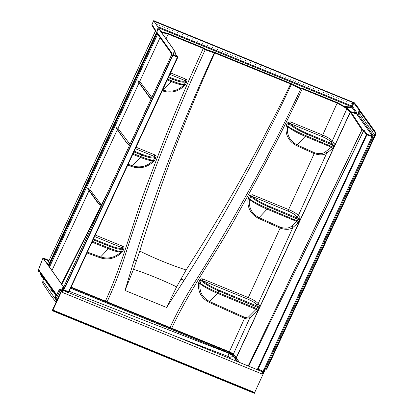 <?xml version="1.0" encoding="UTF-8"?>
<svg xmlns="http://www.w3.org/2000/svg" width="414" height="414" viewBox="0 0 414 414"><rect width="100%" height="100%" fill="white"/><g stroke="black" fill="none" stroke-linecap="round" stroke-linejoin="round"><path stroke-width="0.62" d="M42.476 276.454L41.519 275.817A0.776 0.704 148.3 0 0 41.555 276.495L41.555 276.495A0.776 0.704 148.3 0 0 41.757 276.702M42.456 276.573L41.866 276.133A0.776 0.352 126.6 0 0 41.814 276.764L41.814 276.764A0.776 0.352 126.6 0 0 41.892 276.8M41.602 275.667L41.478 275.74A0.776 0.724 154.5 0 0 41.478 276.34L41.478 276.34A0.776 0.724 154.5 0 0 41.498 276.381M69.205 291.28L228.88 353.261L231.457 354.969L232.264 354.663L233.087 355.3A0.709 0.673 -35.6 0 1 233.812 354.933M230.277 358.664L229.113 356.997L228.337 356.563A3.058 0.828 -69 0 1 228.88 353.261L229.046 352.961L230.469 353.623L230.722 354.213L232.621 353.887M70.623 288.222L229.046 352.961L229.196 352.221L70.934 287.554M257.658 369.811L262.424 371.829L261.881 373.925L263.542 372.657L265.1 369.754L254.677 392.498L52.971 310.07L63.394 287.332L62.224 290.39L62.379 292.403L62.55 290.426L63.746 287.414M62.224 290.39L62.53 290.499M263.542 372.657L263.061 372.362L261.881 373.925L62.379 292.403L62.664 290.178A0.471 0.445 -35.6 0 0 62.695 290.214M43.113 258.046L63.502 286.793L42.963 258.124L43.796 258.248L42.978 258.129L43.227 258.688L48.831 260.856M56.418 295.047L56.221 294.199L55.109 298.018L59.202 289.743L59.828 289.122L61.148 290.162A0.942 0.538 30.1 0 0 61.37 290.633M53.38 291.823L51.931 291.218L52.355 290.504L52.811 290.876L52.355 290.183L51.822 291.109L50.803 289.691L51.812 291.161M51.129 288.677L42.187 276.2A0.942 0.895 -35.6 0 1 42.109 275.32L56.004 294.716M53.323 291.741L51.833 291.218L50.819 289.795L51.165 288.837M265.1 369.754L265.208 369.216L264.562 368.31M63.104 286.866L52.335 310.371L52.697 310.878L254.403 393.3L254.677 392.498M52.697 310.878L52.909 310.412L254.615 392.834M52.971 310.07L52.909 310.412M63.502 286.793L63.394 287.332M49.043 260.396L43.796 258.248L43.729 258.771L43.796 258.253L49.043 260.396M233.527 354.591L232.916 354.203L231.856 354.674L231.26 354.187M231.457 354.969A0.492 0.264 -58.5 0 1 231.856 354.674L232.932 355.59L237.025 361.422M229.113 356.997A3.058 2.898 145.1 0 0 232.932 355.59L233.087 355.3L237.662 361.681M228.337 356.563L173.802 335.588M230.81 353.799L231.302 354.027L230.81 353.799L231.297 353.266A0.492 0.419 90.6 0 1 231.467 353.872M231.059 354.736L232.29 354.374M232.275 354.648L233.056 354.172M233.103 354.203L232.916 354.203A0.492 0.414 -88.9 0 0 232.771 354.167M42.068 274.886L41.731 275.165L41.002 274.653A0.776 0.357 124.7 0 1 40.95 274.632L40.95 274.632A0.776 0.357 124.7 0 1 40.986 273.985L40.634 273.67L41.203 273.214M54.896 298.318L42.916 281.173A3.529 3.333 147 0 0 43.216 284.097L42.823 281.002L43.827 278.487M60.304 290.276L56.035 298.768L57.329 299.462M59.202 289.743A0.942 0.393 26.3 0 0 60.128 290.499L60.61 290.695M56.025 294.649L38.926 270.782A0.942 0.895 -35.6 0 1 38.833 269.933L56.221 294.199L56.056 294.67M41.535 276.459A0.776 0.724 -25.5 0 1 41.519 275.817L41.705 275.139M40.598 273.499L40.567 273.571A0.776 0.73 148.9 0 0 40.598 274.239L40.598 274.239A0.776 0.73 148.9 0 0 40.634 274.291M38.274 270.233L38.243 270.311A0.776 0.735 144.4 0 0 38.321 271.004L38.321 271.004A0.776 0.735 144.4 0 0 38.352 271.046M41.576 274.347L40.644 273.644M39.216 271.035L38.662 270.668A0.776 0.357 124.7 0 0 38.626 271.325L38.626 271.325A0.776 0.357 124.7 0 0 38.678 271.346L38.378 271.082A0.776 0.735 -35.6 0 1 38.3 270.389L38.833 269.933M40.701 273.261L40.603 273.628A0.776 0.735 144.4 0 0 40.686 274.368M40.903 274.58A0.776 0.735 -35.6 0 1 40.696 274.389L40.696 274.389A0.776 0.735 -35.6 0 1 40.634 273.67L40.603 273.628M38.228 270.285A0.776 0.75 154.8 0 0 38.243 270.875L38.243 270.875A0.776 0.75 154.8 0 0 38.285 270.953M38.58 271.274A0.776 0.735 -35.6 0 1 38.378 271.082L38.223 270.254L42.942 258.062M42.285 276.34L41.545 275.75L42.109 275.32M56.019 294.664L41.286 274.094A0.942 0.895 -35.6 0 1 41.214 273.975M56.102 294.432L54.922 297.785A0.942 0.942 0 0 0 55.046 298.649L55.202 298.867A0.942 0.895 -35.6 0 0 55.492 299.12A0.942 0.295 -61.8 0 0 55.523 299.146L55.523 299.146A0.942 0.295 -61.8 0 0 56.035 298.768A0.942 0.393 26.3 0 1 55.109 298.018A0.942 0.895 -35.6 0 0 55.202 298.867A0.942 0.942 0 0 0 55.523 299.146L57.085 299.984M43.191 258.295L63.766 287.357A0.455 0.43 -35.6 0 0 63.72 286.949L63.72 286.949A0.455 0.43 -35.6 0 0 63.518 286.798L63.435 287.342L63.772 287.404L62.55 290.426M52.749 290.907L51.16 288.584L50.803 289.691M351.372 103.738L351.222 104.074L351.372 103.738M348.697 103.045L348.852 102.708L348.697 103.045M346.176 102.01L346.332 101.678L346.176 102.01M343.656 100.98L343.811 100.649L343.656 100.98M341.136 99.95L341.291 99.619L341.136 99.95M338.616 98.92L338.766 98.589L338.616 98.92M336.09 97.89L336.246 97.559L336.09 97.89M333.57 96.86L333.725 96.529L333.57 96.86M331.05 95.831L331.205 95.499L331.05 95.831M328.53 94.801L328.685 94.47L328.53 94.801M326.009 93.771L326.16 93.435L326.009 93.771M323.484 92.741L323.639 92.405L323.484 92.741M320.964 91.711L321.119 91.375L320.964 91.711M318.444 90.676L318.599 90.345L318.444 90.676M315.923 89.647L316.073 89.315L315.923 89.647M313.398 88.617L313.553 88.285L313.398 88.617M310.878 87.587L311.033 87.256L310.878 87.587M308.358 86.557L308.513 86.226L308.358 86.557M305.837 85.527L305.993 85.196L305.837 85.527M303.317 84.497L303.467 84.166L303.317 84.497M300.792 83.468L300.947 83.136L300.792 83.468M298.271 82.438L298.427 82.101L298.271 82.438M295.751 81.408L295.906 81.072L295.751 81.408M293.231 80.378L293.386 80.042L293.231 80.378M290.711 79.343L290.861 79.012L290.711 79.343M288.185 78.313L288.341 77.982L288.185 78.313M285.665 77.283L285.82 76.952L285.665 77.283M283.145 76.254L283.3 75.922L283.145 76.254M280.625 75.224L280.775 74.893L280.625 75.224M278.099 74.194L278.255 73.863L278.099 74.194M275.579 73.164L275.734 72.833L275.579 73.164M273.059 72.134L273.214 71.803L273.059 72.134M270.539 71.105L270.694 70.768L270.539 71.105M268.018 70.075L268.168 69.738L268.018 70.075M265.493 69.045L265.648 68.708L265.493 69.045M262.973 68.01L263.128 67.679L262.973 68.01M260.453 66.98L260.608 66.649L260.453 66.98M257.932 65.95L258.088 65.619L257.932 65.95M255.412 64.92L255.562 64.589L255.412 64.92M157.077 24.742L157.232 24.405L157.077 24.742M159.597 25.771L159.752 25.435L159.597 25.771M162.122 26.801L162.272 26.47L162.122 26.801M164.643 27.831L164.798 27.5L164.643 27.831M167.163 28.861L167.318 28.53L167.163 28.861M169.683 29.891L169.838 29.56L169.683 29.891M172.203 30.921L172.359 30.589L172.203 30.921M174.729 31.95L174.879 31.619L174.729 31.95M177.249 32.98L177.404 32.649L177.249 32.98M179.769 34.01L179.924 33.679L179.769 34.01M182.289 35.045L182.445 34.709L182.289 35.045M184.815 36.075L184.965 35.739L184.815 36.075M187.335 37.105L187.49 36.768L187.335 37.105M189.855 38.135L190.01 37.803L189.855 38.135M192.375 39.164L192.531 38.833L192.375 39.164M194.896 40.194L195.051 39.863L194.896 40.194M197.421 41.224L197.571 40.893L197.421 41.224M199.941 42.254L200.097 41.923L199.941 42.254M202.462 43.284L202.617 42.952L202.462 43.284M204.982 44.314L205.137 43.982L204.982 44.314M207.502 45.343L207.657 45.012L207.502 45.343M210.027 46.378L210.177 46.042L210.027 46.378M212.548 47.408L212.703 47.072L212.548 47.408M215.068 48.438L215.223 48.102L215.068 48.438M217.588 49.468L217.743 49.137L217.588 49.468M220.113 50.498L220.264 50.166L220.113 50.498M222.634 51.527L222.789 51.196L222.634 51.527M225.154 52.557L225.309 52.226L225.154 52.557M227.674 53.587L227.829 53.256L227.674 53.587M230.194 54.617L230.35 54.286L230.194 54.617M232.72 55.647L232.87 55.316L232.72 55.647M235.24 56.677L235.395 56.345L235.24 56.677M237.76 57.712L237.915 57.375L237.76 57.712M240.28 58.741L240.436 58.405L240.28 58.741M242.801 59.771L242.956 59.435L242.801 59.771M245.326 60.801L245.476 60.47L245.326 60.801M247.846 61.831L248.002 61.5L247.846 61.831M250.366 62.861L250.522 62.53L250.366 62.861M252.887 63.891L253.042 63.559L252.887 63.891M356.392 113.814L356.656 112.422A0.709 0.668 -35.1 0 1 355.797 112.825L355.631 113.374M356.656 112.422L352.376 106.269L353.861 103.07L353.101 102.636L351.621 105.829L350.228 105.301L350.053 106.098L351.481 106.646L355.797 112.825L350.751 111.697L347.418 108.592L344.458 106.486L337.394 102.625L302.204 88.244L300.818 88.218L290.959 83.499L214.68 52.324L205.484 49.266L203.579 47.941L203.269 48.433C183.914 90.366 166.278 132.915 150.354 176.074C133.97 217.355 124.086 260.696 105.404 301.128L71.13 287.119M162.262 90.795L162.743 90.977C171.236 93.569 178.713 91.572 185.182 84.989L184.396 84.404C178.351 90.656 171.287 92.576 163.204 90.174L162.65 89.967M127.766 165.119L131.942 166.651C140.367 169.233 147.808 167.277 154.267 160.787L153.485 160.197C147.446 166.361 140.418 168.244 132.402 165.848L128.149 164.286M86.997 252.949L100.121 257.772C108.375 260.323 115.729 258.465 122.171 252.198L121.405 251.588C115.382 257.544 108.437 259.34 100.581 256.97L87.38 252.116M258.238 309.501L258.947 307.964L259.366 305.506A1.418 1.309 -32.8 0 1 257.513 306.256L256.773 308.658L217.93 292.507C210.328 289.267 204.381 286.188 200.086 283.264L199.972 283.694C204.159 286.964 209.986 290.167 217.448 293.303L209.681 301.547C202.467 297.769 199.232 291.818 199.972 283.694A1.418 0.347 5.7 0 0 198.482 283.383C197.959 292.041 201.52 298.359 209.153 302.324L244.565 318.299C246.796 319.096 248.436 319.204 249.487 318.635L257.218 311.064L258.238 309.501L256.773 308.658L248.493 317.005L245.088 317.522A1.418 0.393 -65.7 0 0 244.565 318.299L229.351 351.776L107.086 301.811C114.14 286.659 120.158 271.175 125.147 255.366C147.348 185.296 174.035 116.769 205.215 49.783L214.255 52.951C182.916 120.433 156.213 189.488 134.141 260.106L136.604 260.38L133.525 269.255C148.274 274.218 162.64 280.087 176.628 286.866L186.098 269.99C170.133 264.753 154.691 258.445 139.772 251.06L136.604 260.38M203.269 48.433L205.215 49.783L205.484 49.266M107.086 301.811L106.791 302.127L107.086 301.811L105.404 301.128L105.13 301.454L171.443 328.55L70.96 287.492M136.423 260.908L134.141 260.106M134.141 260.116L125.007 290.468L133.525 269.255M176.628 286.866L166.609 307.467L125.007 290.468M166.609 307.467L183.987 280.48C224.041 217.2 259.811 151.85 291.301 84.435L300.838 88.86L302.261 88.865L337.275 103.174L343.982 106.859L346.844 108.892L350.228 112.049L236.306 357.525L233.424 354.048L229.351 351.776L229.056 352.086L233.656 354.663M170.04 327.536L169.745 327.852L170.04 327.536C177.021 312.363 184.986 297.676 193.933 283.476C233.703 220.574 269.343 155.7 300.838 88.86L300.818 88.218M231.152 352.604L231.074 353.018L171.443 328.55L171.722 328.224C190.549 287.854 217.635 251.541 238.687 212.175C261.524 171.836 282.71 130.741 302.256 88.881M181.099 278.565L183.992 280.475L180.825 279.052M139.772 251.06C160.534 183.635 185.524 117.602 214.742 52.961L290.638 83.964C259.671 147.912 224.828 209.919 186.098 269.99M290.959 83.499L290.638 83.975L291.301 84.435L291.642 83.964M214.255 52.951L214.742 52.961M298.918 221.619L267.579 208.371C259.826 205.059 253.823 201.939 249.57 199.01L249.456 199.413C253.601 202.715 259.48 205.96 267.087 209.158L259.107 217.629C251.774 213.759 248.555 207.688 249.456 199.413A1.418 0.342 6.8 0 0 247.955 199.072C247.272 207.895 250.812 214.338 258.584 218.401L280.107 228.114C285.732 229.915 289.997 229.708 292.9 227.483L297.857 223.162L299.632 220.082L299.943 217.578L298.365 215.477L326.708 153.18L332.24 148.781L334.046 145.718L334.274 143.177L332.323 140.832L346.844 108.892A0.492 0.435 133 0 1 347.418 108.592M333.337 147.255L305.739 135.569C297.94 132.242 291.917 129.106 287.663 126.166L287.549 126.565A1.418 0.336 7.2 0 0 286.048 126.208C285.293 135.099 288.832 141.593 296.657 145.697L314.205 153.61C319.592 155.374 323.758 155.229 326.708 153.18A1.418 1.071 -128.7 0 0 325.761 151.591C323.184 153.827 319.51 154.241 314.728 152.833L297.18 144.921C289.795 141.019 286.586 134.897 287.549 126.565C291.694 129.877 297.594 133.142 305.247 136.361L297.18 144.921A1.418 0.393 -65.7 0 0 296.657 145.697M236.342 357.991L233.48 354.534A0.492 0.466 140.4 0 1 233.424 354.048L249.487 318.635A1.418 1.102 -134.8 0 0 248.493 317.005M259.366 305.506L258.186 303.669L292.9 227.483A1.418 1.087 -131.3 0 0 291.927 225.873C289.391 228.28 285.624 228.766 280.635 227.338L259.107 217.629A1.418 0.393 -65.7 0 0 258.584 218.401M256.333 304.43A1.418 1.309 -32.8 0 0 258.186 303.669C256.587 301.759 253.29 299.731 248.296 297.578L202.72 278.953A1.418 0.388 -67.8 0 0 202.379 280.568L247.96 299.193C252.193 301.019 254.988 302.769 256.333 304.43L257.513 306.256L218.877 290.111C211.813 287.073 206.312 283.89 202.379 280.568L201.251 280.759C205.266 284.247 211.078 287.626 218.685 290.907L258.947 307.964M296.538 216.253A1.418 1.278 -37 0 0 298.365 215.477C296.615 213.567 293.366 211.595 288.605 209.556L252.183 194.673A1.418 0.388 -67.8 0 0 251.841 196.288L288.263 211.171C292.31 212.91 295.063 214.602 296.538 216.253L298.116 218.354L298.189 219.26L296.895 221.547A1.418 1.082 -130.8 0 1 297.857 223.162M330.517 141.635A1.418 1.252 -39.8 0 0 332.323 140.832C330.476 138.944 327.262 137.018 322.687 135.067L290.271 121.825A1.418 0.388 -67.8 0 0 289.929 123.434L322.346 136.682C326.232 138.343 328.954 139.994 330.517 141.635L332.468 143.974L332.623 144.916L331.293 147.187A1.418 1.066 -128.3 0 1 332.24 148.781M161.507 32.758L162.428 32.675L168.26 34.108L203.274 48.417M218.877 290.111L217.94 292.512A1.418 0.336 112.6 0 1 217.464 293.309L256.235 309.424A1.418 1.097 -134 0 1 257.218 311.064M202.72 278.953C201.504 278.56 200.557 278.912 199.879 280.019L201.251 280.759L200.086 283.264L198.715 282.529L198.482 283.383M299.943 217.578A1.418 1.278 -37 0 1 298.116 218.354L268.51 205.981C261.296 202.881 255.743 199.646 251.841 196.288L250.734 196.49L249.352 195.744L248.183 198.265L249.57 199.01L250.734 196.49C254.713 200.009 260.577 203.44 268.319 206.777L299.632 220.082M334.274 143.177A1.418 1.252 -39.8 0 1 332.468 143.974L306.665 133.194C299.394 130.058 293.816 126.808 289.929 123.434L288.832 123.646L287.445 122.896L286.276 125.416L287.663 126.166L288.832 123.646C292.796 127.176 298.675 130.622 306.474 133.986L334.046 145.718M92.001 242.159L108.349 248.721L100.581 256.97A1.418 0.378 110.2 0 0 100.121 257.772M93.119 239.753L109.591 246.325L108.846 247.934A1.418 0.435 -68.1 0 1 108.339 248.716C115.537 251.572 119.889 252.53 121.405 251.588L121.659 251.215C120.469 251.898 116.199 250.801 108.856 247.939L92.389 241.326M109.736 245.512L109.591 246.325C116.939 249.166 121.354 249.963 122.823 248.71L121.659 251.215L122.679 251.458L123.843 248.949L122.823 248.71L122.399 247.882C120.821 248.959 116.598 248.167 109.736 245.512L93.46 239.013M94.615 236.529L122.399 247.882A1.418 0.388 112.2 0 1 122.735 246.273L95.298 235.059M132.775 154.329L140.382 157.382L132.402 165.848A1.418 0.378 110.2 0 0 131.942 166.651M153.423 160.259L153.485 160.197C152.067 161.222 147.7 160.285 140.382 157.382A1.418 0.435 -68.1 0 0 140.874 156.59L133.158 153.496M154.267 160.787L154.743 160.078L153.723 159.84C152.637 160.591 148.357 159.509 140.889 156.595L141.614 155.002C149.087 157.884 153.511 158.66 154.888 157.325L153.563 160.104M135.388 148.698L154.479 156.497C152.999 157.662 148.755 156.89 141.759 154.189L134.234 151.182M154.815 154.888A1.418 0.388 112.2 0 0 154.479 156.497L154.888 157.325L155.907 157.563C156.311 156.342 155.949 155.452 154.815 154.888L136.071 147.229M167.272 80.005L171.272 81.615L163.204 90.174A1.418 0.378 110.2 0 0 162.743 90.977M184.302 84.508L184.39 84.409C183.009 85.465 178.636 84.534 171.272 81.615A1.418 0.435 -68.1 0 0 171.763 80.823L167.66 79.177M185.182 84.989L185.643 84.296L184.623 84.058C183.573 84.834 179.293 83.757 171.779 80.828L172.498 79.24C180.023 82.143 184.458 82.909 185.793 81.537L184.39 84.409M169.885 74.38L185.384 80.714C183.945 81.91 179.702 81.149 172.648 78.427L168.731 76.864M185.726 79.1A1.418 0.388 112.2 0 0 185.384 80.714L185.793 81.537L186.812 81.775C187.216 80.554 186.854 79.664 185.726 79.1L170.568 72.905M359.44 112.039L359.678 109.684L354.477 102.817A0.471 0.445 142.8 0 0 353.861 103.07L359.062 109.938L358.555 112.67L357.541 114.859M155.322 31.542L47.6 263.604L48.06 264.287C48.428 264.556 48.981 263.951 49.721 262.466L157.377 30.543L158.065 27.298L153.651 20.7L354.477 102.817M158.112 29.632L158.262 27.453A0.471 0.45 -33.9 0 0 158.065 27.298L157.377 30.543L49.711 262.466C48.971 263.946 48.422 264.551 48.06 264.287L48.153 264.37C48.842 264.474 49.473 263.868 50.063 262.543L156.72 32.732M155.617 31.293L155.493 30.869L47.641 263.516M155.509 31.029A1.18 1.123 -31.8 0 1 155.581 30.258L155.281 31.63M152.75 26.382A1.18 1.123 -31.8 0 1 152.347 26.004L152.347 26.004A1.18 1.123 -31.8 0 1 152.295 24.949L155.581 30.258M155.462 31.241L151.974 25.316A1.18 1.107 -25 0 1 151.99 24.379L152.295 24.949M236.435 357.618L236.508 358.1M354.705 112.51L354.689 112.913M203.579 47.941L168.384 33.56L162.257 32.033L161.077 32.447M354.094 112.473A0.492 0.476 -3.4 0 1 354.425 112.898L354.425 112.944M354.182 113.291L354.105 112.665L354.415 113.301M350.373 112.122L350.751 111.697L350.549 112.194M302.204 88.244L302.261 88.865M214.68 52.324L214.747 52.951M214.178 52.314L214.261 52.94M352.744 106.864A0.709 0.668 -35.1 0 1 351.89 107.262L346.171 107.656A0.492 0.362 122.6 0 0 345.659 108.007M352.376 106.269A0.709 0.657 -28.6 0 1 351.481 106.646L351.621 105.829L352.376 106.269M359.062 109.938A0.471 0.445 142.8 0 1 359.678 109.684L359.43 112.054M65.909 285.049L173.425 53.422L65.909 285.049A2.831 0.771 -67.8 0 1 64.315 286.938A2.831 0.771 -67.8 0 1 64.211 286.85L63.999 286.56L171.717 54.503M63.192 290.39L62.664 290.173A1.837 0.502 -67.8 0 1 62.938 290.069A1.837 0.502 -67.8 0 1 63.006 290.126L68.077 292.356L68.714 292.186A0.492 0.383 43.3 0 1 68.284 292.253L68.61 291.725L68.952 291.777L68.791 292.03A0.492 0.383 43.3 0 1 68.714 292.186L177.72 57.499L173.036 55.083M137.676 80.932L149.506 97.445L151.151 98.698L149.563 97.492L149.692 97.218L151.291 98.408M149.563 97.492L149.692 97.218L137.862 80.709L137.733 80.984L137.862 80.709L139.725 81.454L160.073 37.617M115.92 127.807L127.31 143.71L129.504 145.335L127.372 143.756L127.496 143.482L129.644 145.029M127.372 143.756L116.106 127.579L115.977 127.854L116.106 127.579L117.964 128.324L139.068 82.872M87.649 188.706L98.087 203.269L101.228 205.535L98.144 203.315L98.273 203.041L101.399 205.096L89.698 189.224L117.307 129.742M101.228 205.53L101.378 205.225L101.228 205.53M98.144 203.315L98.273 203.041L87.835 188.479L87.711 188.753L87.835 188.479L89.698 189.224M129.96 144.351L117.964 128.324M106.01 195.957L101.399 205.096M101.192 205.51L61.515 283.869M89.036 190.642L51.952 270.523M173.425 53.422A2.831 0.771 -67.8 0 0 174.077 50.161L159.033 29.161A2.831 0.771 -67.8 0 0 158.924 29.073A2.831 0.771 -67.8 0 0 157.33 30.962L156.813 32.08A1.18 1.118 -35.6 0 0 156.906 33.198L171.836 54.037M175.557 54.053L175.536 53.085L175.733 53.711L175.039 53.711M48.159 265.229L48.541 264.401M173.269 54.581L177.523 56.873L174.848 53.137L175.536 53.085L174.397 51.574M65.226 286.69L63.777 289.81L68.61 291.725L177.523 56.873A0.492 0.466 144.4 0 1 177.709 57.474L177.72 57.499A0.492 0.492 0 0 0 177.673 57.008L174.998 53.271A0.492 0.466 144.4 0 0 174.848 53.137M63.207 290.411L63.777 289.81M175.567 54.068L175.717 53.716M175.081 53.385A0.492 0.476 -89 0 0 174.863 53.075M104.985 198.161L61.821 284.299M61.826 284.309L104.416 199.382M65.003 286.861L63.689 289.686L63.404 289.986L63.202 289.707A2.308 0.631 -67.8 0 0 63.114 289.634A2.308 0.631 -67.8 0 0 62.861 289.681M151.767 97.373L139.725 81.454M156.88 33.161L48.764 266.078M48.247 265.348L48.712 264.344M63.445 290.007L63.689 289.686M171.675 54.596L171.955 53.215A1.18 1.118 144.4 0 0 171.862 53.908M267.915 364.191L267.76 364.522L267.915 364.191M274.187 350.679L274.032 351.01L274.187 350.679M280.459 337.167L280.304 337.498L280.459 337.167M286.731 323.655L286.576 323.986L286.731 323.655M293.003 310.143L292.848 310.474L293.003 310.143M299.275 296.626L299.12 296.962L299.275 296.626M305.548 283.114L305.392 283.45L305.548 283.114M311.82 269.602L311.664 269.933L311.82 269.602M318.092 256.09L317.936 256.421L318.092 256.09M324.364 242.578L324.209 242.909L324.364 242.578M330.636 229.066L330.481 229.397L330.636 229.066M336.908 215.554L336.753 215.885L336.908 215.554M343.18 202.037L343.025 202.374L343.18 202.037M349.452 188.525L349.302 188.862L349.452 188.525M355.724 175.013L355.574 175.345L355.724 175.013M361.996 161.501L361.846 161.833L361.996 161.501M368.274 147.989L368.118 148.321L368.274 147.989M359.373 113.301L359.217 113.633L359.373 113.301M359.895 114.031L359.74 114.362L359.895 114.031M360.418 114.761L360.263 115.092L360.418 114.761M360.941 115.49L360.785 115.822L360.941 115.49M361.463 116.22L361.308 116.551L361.463 116.22M361.986 116.95L361.836 117.286L361.986 116.95M362.509 117.679L362.359 118.016L362.509 117.679M363.037 118.414L362.881 118.746L363.037 118.414M363.559 119.144L363.404 119.475L363.559 119.144M364.082 119.874L363.927 120.205L364.082 119.874M364.605 120.603L364.449 120.935L364.605 120.603M365.127 121.333L364.972 121.664L365.127 121.333M365.65 122.063L365.495 122.394L365.65 122.063M366.173 122.792L366.017 123.124L366.173 122.792M366.695 123.522L366.54 123.853L366.695 123.522M367.218 124.252L367.063 124.588L367.218 124.252M367.741 124.981L367.591 125.318L367.741 124.981M368.263 125.716L368.113 126.047L368.263 125.716M368.791 126.446L368.636 126.777L368.791 126.446M369.314 127.176L369.159 127.507L369.314 127.176M369.837 127.905L369.681 128.237L369.837 127.905M370.359 128.635L370.204 128.966L370.359 128.635M370.882 129.365L370.727 129.696L370.882 129.365M371.405 130.094L371.249 130.426L371.405 130.094M371.927 130.824L371.772 131.155L371.927 130.824M372.45 131.554L372.295 131.89L372.45 131.554M372.973 132.283L372.817 132.62L372.973 132.283M373.495 133.018L373.345 133.349L373.495 133.018M374.018 133.748L373.868 134.079L374.018 133.748M374.546 134.478L374.391 134.809L374.546 134.478M373.237 135.461A0.709 0.673 -35.6 0 1 372.377 135.859L264.717 367.968L262.957 371.203L258.145 369.174L366.907 134.871L372.957 136.848L373.237 135.461L358.177 114.45L358.7 113.327A2.38 0.647 112.2 0 1 360.123 111.816L375.172 132.816A2.38 0.647 112.2 0 1 374.623 135.554L267.108 367.182A2.38 0.647 112.2 0 1 265.679 368.693L265.472 368.403L372.957 136.848M354.7 113.151L356.092 113.203L372.377 135.859L366.975 134.291L366.907 134.871L366.385 134.571L257.467 369.128A0.492 0.383 43.3 0 0 257.818 369.702L258.145 369.174L257.622 368.874M239.535 362.447L236.296 357.919L350.337 112.21L361.893 129.758L248.198 365.986L361.991 129.841L363.601 130.762L248.71 366.199L363.704 130.834L366.385 134.571A0.492 0.466 -35.6 0 1 366.975 134.291L364.299 130.555L362.488 129.478L350.974 111.966L355.083 112.913L354.477 113.136L355.031 112.887L356.071 113.188M262.388 371.803L262.957 371.203M257.58 369.78L257.58 369.78A0.492 0.466 -35.6 0 1 257.389 369.624L257.389 369.624A0.492 0.466 -35.6 0 1 257.353 369.164L257.156 368.89A2.375 0.647 -67.8 0 0 256.354 369.319M364.092 130.394A0.492 0.342 -60.2 0 0 363.601 130.762L363.704 130.834A0.492 0.466 -35.6 0 1 364.299 130.555M361.893 129.758L362.488 129.478L361.996 129.836M350.337 112.194L236.29 357.898L236.56 358.581L236.306 357.893M356.092 113.203L355.797 113.519L356.092 113.203M354.731 113.032A0.492 0.481 -5.4 0 1 355.093 113.012M354.487 113.276L354.814 113.027L350.917 111.94L350.368 112.153M360.734 111.578A2.831 0.771 -67.8 0 0 360.63 111.495A2.831 0.771 -67.8 0 0 360.62 111.49L360.63 111.495A2.831 0.771 -67.8 0 1 360.718 111.573L375.777 132.583L360.718 111.573A0.455 0.43 -35.6 0 0 360.123 111.816M265.679 368.693A0.455 0.43 144.4 0 0 265.897 369.267A2.831 0.771 -67.8 0 0 266 369.35L266.016 369.36A2.831 0.771 -67.8 0 0 266.016 369.36A2.831 0.771 -67.8 0 0 267.61 367.466L375.125 135.844A2.831 0.771 -67.8 0 0 375.777 132.583M233.211 354.374A0.709 0.538 122 0 0 232.497 354.798M230.469 353.623L230.877 353.028L229.196 352.221M61.148 290.162L62.028 289.495M231.545 353.266L230.877 353.028M236.265 358.229L234.479 355.74M56.759 300.693L55.559 299.167L57.091 299.974M52.355 290.183L51.17 288.527M42.963 258.124L38.3 270.389M265.208 369.216L264.546 368.305M232.751 353.965L231.302 354.027M264.101 368.734L264.582 369.438L263.061 372.362L262.786 371.513M59.828 289.122A0.942 0.9 135.8 0 0 60.014 290.079L61.106 291.208A0.942 0.9 135.8 0 1 60.977 290.302M43.48 278.001L41.555 276.495L41.7 275.15L40.598 274.239L40.675 273.224M55.046 298.649A0.942 0.895 -35.6 0 1 54.953 297.801M264.582 369.438L265.063 369.733L265.193 369.21A0.455 0.43 144.4 0 0 264.587 369.417M254.646 392.663L52.94 310.241L254.646 392.663M353.209 102.092L353.101 102.636L154.153 21.347M154.318 21.6L154.505 20.891M350.228 105.301L157.708 26.631M356.682 112.484A0.709 0.642 -17.6 0 1 355.812 112.851M158.288 27.893L158.076 29.673M166.045 38.818L168.384 33.56M185.643 84.296L186.812 81.775M154.743 160.078L155.907 157.563M123.843 248.949C124.241 247.727 123.874 246.832 122.735 246.273M122.171 252.198L122.679 251.458M199.879 280.019L198.715 282.529M280.635 227.338A1.418 0.393 -65.7 0 0 280.107 228.114L248.296 297.578A1.418 0.388 -67.8 0 0 247.96 299.193M248.183 198.265L247.955 199.072M252.183 194.673L249.352 195.744M314.728 152.833A1.418 0.393 -65.7 0 0 314.205 153.61L288.605 209.556A1.418 0.388 -67.8 0 0 288.263 211.171M286.276 125.416L286.048 126.208M290.271 121.825L287.445 122.896M337.394 102.625L322.687 135.067A1.418 0.388 -67.8 0 0 322.346 136.682M217.93 292.507A1.418 0.336 112.5 0 1 217.448 293.303L217.464 293.309M245.088 317.522L209.681 301.547A1.418 0.393 -65.7 0 0 209.153 302.324M268.51 205.981L267.579 208.371A1.418 0.336 112.6 0 1 267.102 209.163L296.895 221.547L291.927 225.873M267.579 208.371L267.568 208.361A1.418 0.336 112.5 0 1 267.087 209.158L267.102 209.163M306.665 133.194L305.739 135.569A1.418 0.336 112.6 0 1 305.263 136.366L331.293 147.187L325.761 151.591M305.739 135.569L305.729 135.564A1.418 0.336 112.5 0 1 305.247 136.361L305.263 136.366M108.856 247.939L108.846 247.934A1.418 0.435 -68.1 0 1 108.349 248.721M133.893 151.922L141.614 155.002L141.759 154.189M140.382 157.382A1.418 0.435 -68.1 0 0 140.889 156.595M168.389 77.599L172.498 79.24L172.648 78.427M171.272 81.615A1.418 0.435 -68.1 0 0 171.779 80.828M171.468 328.556L229.056 352.086M70.965 287.487L105.115 301.439M152.031 24.291L153.666 20.762A0.471 0.45 -33.9 0 1 153.863 20.923L158.262 27.453M232.451 353.318A0.492 0.31 121.4 0 0 232.559 353.835M233.48 354.534L231.095 353.023M158.386 27.774L350.053 106.098L344.458 106.486L343.982 106.859M162.428 32.675A0.492 0.43 87.7 0 0 162.257 32.033L159.98 30.357M161.16 32.002L161.325 32.121A0.492 0.481 77.6 0 1 161.558 32.556M49.711 262.466L50.063 262.543L156.72 32.763M358.897 112.887L358.555 112.67M171.97 53.24A1.18 1.097 155.7 0 0 171.893 54.017M150.334 98.139L150.463 97.859M128.138 144.403L128.273 144.124M98.91 203.962L99.044 203.683M174.31 50.736A2.38 0.647 112.2 0 1 173.761 53.478L173.44 53.432A2.831 0.771 -67.8 0 0 174.092 50.166L159.033 29.161M173.745 53.515L66.25 285.127L65.924 285.055A2.831 0.771 -67.8 0 1 64.33 286.943A2.831 0.771 -67.8 0 1 64.325 286.938L64.33 286.943C64.796 287.337 65.438 286.731 66.25 285.127L173.766 53.504L174.273 50.306A0.455 0.43 144.4 0 0 174.092 50.166M68.041 292.325L63.29 290.442M177.694 57.51L68.952 291.777M49.52 267.123L157.631 34.212M63.596 289.862L63.202 289.707M157.03 33.368L48.914 266.28M171.955 53.215L156.813 32.08M159.048 29.166A2.831 0.771 -67.8 0 0 158.945 29.078A2.831 0.771 -67.8 0 0 158.935 29.073L159.23 29.306A0.455 0.43 144.4 0 0 159.048 29.166M372.383 135.875A0.709 0.657 155.7 0 0 373.252 135.492M254.983 368.76L254.522 368.646M256.99 369.578A1.884 0.512 112.2 0 1 257.254 369.438M262.424 371.829L257.192 369.355A0.492 0.466 -35.6 0 1 257.156 368.89M267.61 367.466L267.594 367.461A2.831 0.771 -67.8 0 1 266 369.35L265.509 368.833A0.455 0.43 144.4 0 1 265.472 368.403L264.717 367.968L264.344 368.217L265.514 368.848M357.277 114.833L357.323 114.849A0.709 0.673 144.4 0 0 358.177 114.45L358.198 114.409M267.108 367.182L267.594 367.461L375.125 135.844M264.484 368.274L265.483 368.796M374.623 135.554L375.11 135.839A2.831 0.771 -67.8 0 0 375.762 132.573A0.455 0.43 -35.6 0 0 375.172 132.816M55.823 295.229L52.531 290.638M259.951 370.789L65.733 291.425M56.019 302.318L50.901 295.565L43.216 284.097M43.724 278.343L42.823 281.002M43.175 258.269L43.216 258.652M63.233 286.576L52.33 310.36M51.885 291.259L53.271 291.823M151.974 25.316A1.18 1.18 0 0 1 151.974 24.317L153.651 20.7M171.945 54.156L63.984 286.493M174.408 51.522L175.733 53.706M174.998 53.271L175.024 53.711M67.461 292.605L67.958 292.005M63.114 289.634L63.611 289.831M159.23 29.306L174.273 50.306M236.29 357.903L239.121 362.276M360.61 111.485C360.144 111.097 359.502 111.702 358.69 113.301L358.172 114.424L357.251 114.818"/></g></svg>
